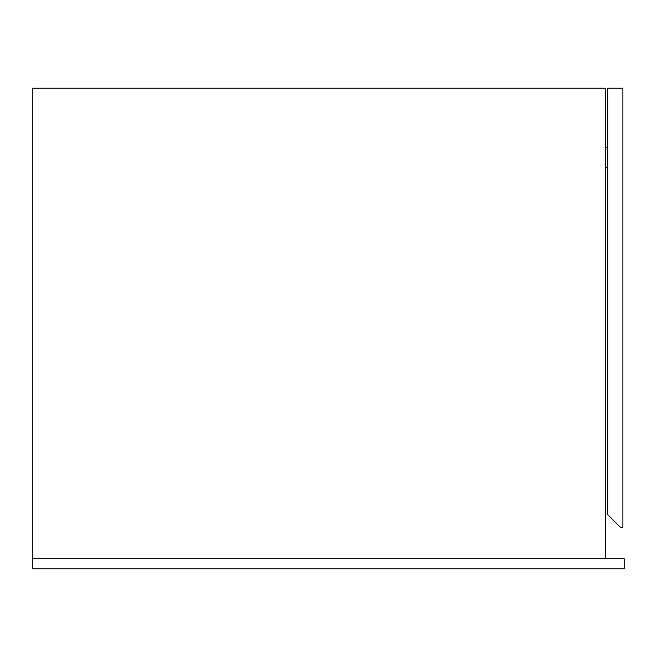<?xml version="1.0" encoding="UTF-8"?>
<svg xmlns="http://www.w3.org/2000/svg" width="657" height="657" viewBox="0 0 657 657"><rect width="100%" height="100%" fill="white"/><g stroke="black" fill="none" stroke-linecap="round" stroke-linejoin="round"><path stroke-width="0.99" d="M32.85 558.729L32.85 568.798L624.15 568.798L624.15 558.729L32.85 558.729L32.85 88.202L605.278 88.202L605.278 558.729M622.893 527.275L622.893 88.202L607.799 88.202L607.799 514.694L620.372 527.275L622.893 527.275M605.278 167.461L607.799 167.461M605.278 147.332L607.799 147.332"/></g></svg>
